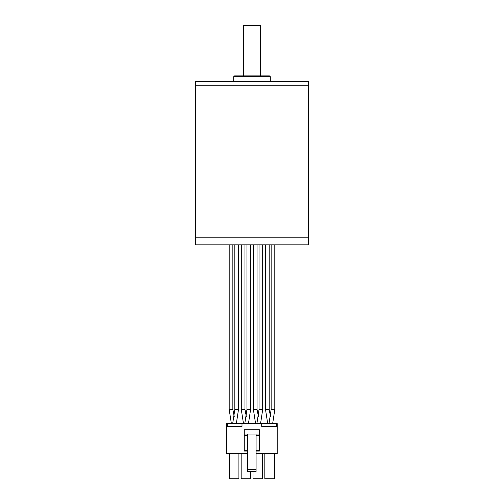 <?xml version="1.0" encoding="UTF-8"?>
<svg xmlns="http://www.w3.org/2000/svg" width="504" height="504" viewBox="0 0 504 504"><rect width="100%" height="100%" fill="white"/><g stroke="black" fill="none" stroke-linecap="round" stroke-linejoin="round"><path stroke-width="0.76" d="M308.316 85.737L195.684 85.737L195.684 244.818L308.316 244.818L308.316 237.781L195.684 237.781L308.316 237.781L308.316 85.737L195.684 85.737L195.684 81.516L308.316 81.516L308.309 85.737M233.698 76.728L234.543 75.883L269.457 75.883L270.302 76.728L233.698 76.728L233.698 81.516M270.302 76.728L270.302 81.516M243.552 25.761L244.119 25.2L259.881 25.2L260.448 25.761L243.552 25.761L243.552 75.883M260.448 25.761L260.448 75.883M269.174 244.818L269.174 409.538L265.514 409.538L267.7 423.612M269.174 409.538L270.566 416.644M265.514 244.818L265.514 409.538M250.595 244.818L250.595 409.538L246.935 409.538L244.787 423.612M250.595 409.538L248.447 423.612M246.935 244.818L246.935 409.538M262.697 244.818L262.697 409.538L259.037 409.538L256.895 423.612M262.697 409.538L260.555 423.612M259.037 244.818L259.037 409.538M271.146 244.818L271.146 409.538L274.806 409.538L272.658 423.612M274.806 244.818L274.806 409.538M271.146 409.538L268.997 423.612L271.146 409.538M234.826 244.818L234.826 409.538L232.678 423.612L234.826 409.538L238.487 409.538L236.338 423.612M238.487 244.818L238.487 409.538M241.303 244.818L241.303 409.538L243.482 423.612M244.963 244.818L244.963 409.538L241.303 409.538M244.963 409.538L246.355 416.644M229.194 244.818L229.194 409.538L231.38 423.612M232.854 244.818L232.854 409.538L229.194 409.538M232.854 409.538L234.247 416.644M256.082 453.739L277.2 453.739L277.2 423.612L226.517 423.612L226.517 453.739L247.634 453.739M242.002 423.612L242.002 426.428L226.517 426.428M261.715 423.612L261.715 426.428L277.2 426.428M252.983 471.479L252.983 478.8L262.559 478.8L262.559 453.739M241.158 453.739L241.158 478.8L250.734 478.8L250.734 471.479M274.384 453.739L274.384 478.8L264.814 478.8L264.814 453.739M238.909 453.739L238.909 478.8L229.333 478.8L229.333 453.739M244.257 434.032L244.257 429.805L259.459 429.805L259.459 434.032L244.257 434.032L244.257 451.067L247.634 451.067M256.082 451.067L259.459 451.067L259.459 434.032M259.459 435.437L256.082 435.437M259.459 450.223L256.082 450.223M244.257 450.223L247.634 450.223M244.257 435.437L247.634 435.437M247.634 434.032L247.634 471.479L256.082 471.479L256.082 434.032M256.082 469.507L247.634 469.507M257.065 244.818L257.065 409.538L253.405 409.538L255.591 423.612M257.065 409.538L258.464 416.644M253.405 244.818L253.405 409.538M227.361 423.612L227.361 426.428M276.356 423.612L276.356 426.428"/></g></svg>
